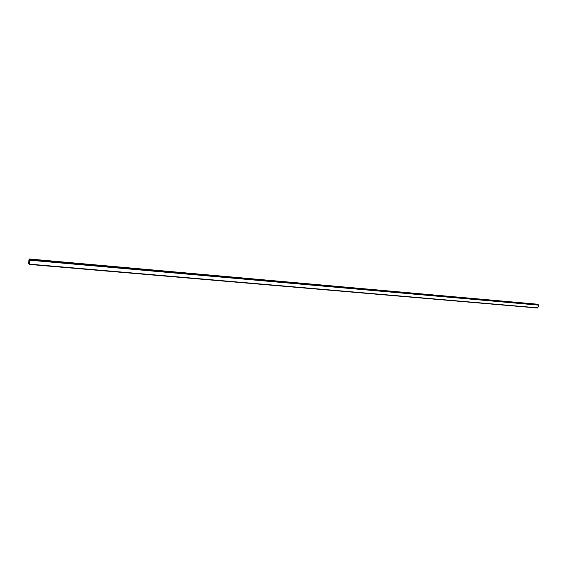 <?xml version="1.0" encoding="UTF-8"?>
<svg xmlns="http://www.w3.org/2000/svg" width="567" height="567" viewBox="0 0 567 567"><rect width="100%" height="100%" fill="white"/><g stroke="black" fill="none" stroke-linecap="round" stroke-linejoin="round"><path stroke-width="0.85" d="M28.655 263.23L28.57 262.181L28.655 263.23M29.179 259.332L28.832 260.352L29.179 259.332M29.286 261.571L28.988 261.805L29.087 260.962L29.286 261.571M29.037 260.806L28.995 258.963L29.094 260.678L29.583 260.6L29.597 259.537L29.916 260.232L29.278 264.428L29.179 262.705L28.697 262.776L28.683 263.839L28.364 263.145L29.037 260.806M536.488 304.125L29.3 259.247M537.204 304.359L29.271 259.424M537.176 304.479L29.293 259.438M29.491 260.133L29.052 260.097M29.534 260.714L29.094 260.678M29.3 264.42L537.814 308.037L538.643 305.138L537.87 304.599L29.597 259.537M29.186 262.819L28.697 262.776M29.208 263.088L28.662 263.038M29.215 263.208L28.789 263.173M29.222 262.181L28.967 261.819M29.264 261.812L29.115 262.344M29.682 260.196L29.704 261.196L29.817 260.21M29.094 264.052L29.441 263.031L29.236 264.066M29.576 261.465L29.342 263.216L29.576 261.465M536.552 304.132L29.009 258.97M538.522 304.833L29.888 259.814M538.643 305.138L29.916 260.232M538.005 307.853L29.392 264.144M536.517 304.118L28.995 258.963M537.814 308.037L29.278 264.428"/></g></svg>
